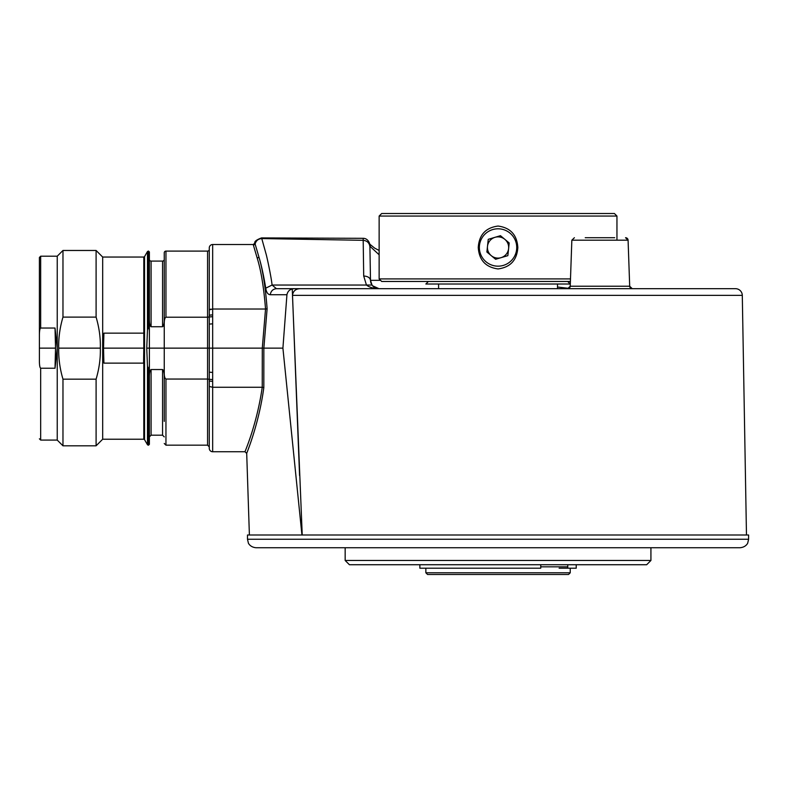 <?xml version="1.0" encoding="UTF-8"?>
<svg xmlns="http://www.w3.org/2000/svg" width="788" height="788" viewBox="0 0 788 788"><rect width="100%" height="100%" fill="white"/><g stroke="black" fill="none" stroke-linecap="round" stroke-linejoin="round"><path stroke-width="1.18" d="M296.781 547.729L279.336 547.729M740.109 547.729L255.982 547.729C249.973 547.187 248.181 542.863 248.358 542.971L247.491 539.238L748.6 539.238L747.733 542.971C747.91 542.863 746.118 547.187 740.109 547.729M748.6 539.238L748.6 534.993L247.491 534.993L247.491 539.238M650.927 560.475L646.682 564.72L349.409 564.72L345.164 560.475L650.927 560.475L650.927 547.729M567.695 281.464L570.236 284.015L425.855 284.015L428.396 281.464M567.764 566.838L540.745 566.838M570.236 572.787L568.542 574.482L427.549 574.482L425.855 572.787L570.236 572.787L570.236 568.197M576.225 564.72L576.225 568.197L567.764 568.197L567.764 564.72M540.745 564.72L540.745 568.197L419.866 568.197L419.866 564.72M567.764 568.197L559.135 568.197M379.136 216.06L381.688 213.518L614.404 213.518L616.955 216.06L379.136 216.06L379.136 278.913L570.492 278.913M498.046 226.048C510.417 227.712 517.007 234.863 517.834 247.491C517.007 260.129 510.407 267.28 498.046 268.935C485.684 267.27 479.084 260.119 478.257 247.491C479.094 234.854 485.684 227.702 498.046 226.048M570.404 281.464L381.688 281.464L379.136 278.913M510.003 233.13A18.685 18.685 0 0 0 483.684 235.533A18.685 18.685 0 0 0 486.088 261.843A18.685 18.685 0 0 0 512.397 259.449A18.685 18.685 0 0 0 510.003 233.13M504.842 239.335A10.618 10.618 0 0 1 506.201 254.288A10.618 10.618 0 0 1 491.249 255.647A10.618 10.618 0 0 1 489.89 240.695A10.618 10.618 0 0 1 504.842 239.335M486.885 252.012L495.613 259.282L507.846 255.657L509.206 242.97L500.469 235.691L488.245 239.325L486.885 252.012M165.953 379.048L165.953 445.171L207.569 445.171L207.569 379.048L165.953 379.048C164.771 378.407 164.209 376.25 164.249 372.586L164.249 252.8A1.694 1.694 0 0 1 165.953 251.096L207.569 251.096A1.694 1.694 0 0 0 209.273 249.402M209.273 315.515L209.273 309.832L209.273 315.2L212.661 314.904L212.661 323.819L209.273 324.114L209.273 348.138L164.249 348.138L164.249 320.105C164.19 323.868 163.618 326.074 162.555 326.734L162.555 261.094A1.694 1.694 0 0 0 164.249 259.39L164.249 275.317M164.249 320.105L164.249 259.39M151.089 261.094L151.089 326.734C150.025 326.025 149.464 323.809 149.385 320.105L149.385 259.39A1.694 1.694 0 0 0 151.089 261.094L162.555 261.094M144.539 439.655L143.8 439.231L143.8 360.549L144.539 348.138L143.8 335.727L143.8 257.046L144.539 256.622L144.539 439.655L147.484 444.747L147.484 366.459L146.745 348.138L147.484 329.808L148.538 327.394C149.09 327.69 149.375 329.433 149.385 332.644L149.385 348.138L146.745 348.138M144.539 256.622L147.484 251.52L148.538 251.096L148.538 327.394M57.238 256.199L57.238 348.138L55.012 368.242L40.671 368.242C39.774 367.641 39.341 364.745 39.4 359.574L39.4 336.703C39.351 331.512 39.774 328.616 40.671 328.035L40.671 256.199L57.238 256.199L62.971 250.466L96.097 250.466L102.676 257.046L102.676 439.231L96.097 445.811L96.097 379.166L62.971 379.166L62.971 445.811L96.097 445.811M96.097 250.466L96.097 317.111C99.189 327.591 100.608 337.934 100.342 348.138C100.608 358.343 99.189 368.685 96.097 379.166M40.671 328.035L55.012 328.035L57.238 348.138L57.238 440.078L62.971 445.811M62.971 379.166C59.868 368.646 58.45 358.304 58.726 348.138C58.45 337.973 59.868 327.631 62.971 317.111L96.097 317.111M62.971 250.466L62.971 317.111M209.273 247.915L209.273 309.832L209.273 247.915A3.398 3.398 0 0 1 212.661 244.516L253.214 244.516L254.859 243.206C254.14 241.611 256.366 239.847 261.517 237.917L363.15 238.311C369.887 238.301 370.508 247.767 369.887 245.176L370.498 280.341C370.025 277.691 367.769 276.253 363.701 276.017L363.169 238.518M249.392 534.993L246.703 453.396L245.009 451.751L212.661 451.751A3.398 3.398 0 0 1 209.273 448.362L209.273 381.077M211.322 314.934L209.273 315.2L209.263 316.953L207.569 317.219L209.263 316.943L209.273 324.114M209.509 309.526L210.8 309.142M254.948 243.433L258.917 257.036C262.729 269.683 265.467 286.94 267.112 308.798L263.852 348.138L262.296 348.138L265.536 309.014L212.661 309.014L209.273 309.832M263.586 389.331L263.744 388.159M299.568 475.538L292.259 288.979M588.626 288.684L567.695 288.684L570.236 286.221L629.691 286.221L628.085 240.182L625.534 237.72A2.551 2.551 0 0 1 628.085 240.182L571.842 240.182L570.236 286.221A2.551 2.551 0 0 1 567.695 288.684L407.169 288.684L567.695 288.684L557.5 288.684L557.5 284.015M629.76 286.743A2.551 2.551 0 0 0 630.055 287.443M630.627 288.113A2.551 2.551 0 0 0 631.178 288.447M583.829 288.684L632.242 288.684A2.551 2.551 0 0 0 632.242 288.684L629.691 286.221L628.085 240.182M612.749 237.72L587.178 237.72M734.268 288.684L735.5 288.684A6.796 6.796 0 0 1 742.296 295.362L292.486 295.362C293.097 291.028 295.677 288.812 300.218 288.684L276.421 288.684L272.077 285.039C271.259 276.933 266.846 256.336 265.94 253.519L261.764 238.567L363.12 240.31C367.169 240.724 369.424 242.901 369.917 246.841L369.877 244.989M245.009 451.751C244.221 453.021 256.74 425.638 262.237 387.263L263.822 387.607C258.671 425.835 245.59 455.72 246.703 453.396M262.956 340.209L262.296 348.138L209.273 348.138L209.273 372.163L212.661 372.458L212.661 387.263L262.237 387.263L262.296 348.138L263.852 348.138L267.112 308.798L265.536 309.014C263.813 287.403 261.055 270.501 257.262 258.326L253.214 244.516M369.887 245.167L370.252 246.526L379.136 254.78M294.594 288.684C290.358 288.792 287.807 290.811 286.93 294.732L270.235 294.732C267.871 294.525 266.374 292.338 265.753 288.181L272.077 285.039L366.44 285.039C369.306 287.315 373.482 288.526 378.989 288.684A8.491 8.491 -88 0 1 372.015 285.039L370.498 280.341L380.555 280.341M371.335 283.877A8.491 8.491 -88 0 1 370.616 281.611M370.577 281.316A8.491 8.491 -88 0 1 370.498 280.341M281.533 288.684L378.989 288.684L372.625 285.808M363.701 276.017L366.44 285.039L372.015 285.039M261.517 238.468L261.764 238.567C258.277 238.843 256.061 240.645 255.115 243.994L253.45 245.344M557.5 287.029L568.897 288.378L557.5 287.029M735.5 288.684L300.218 288.684L735.5 288.684M585.228 237.72L614.699 237.72M577.978 288.684L580.411 288.684M428.475 288.684L543.996 288.684M270.235 294.732C270.914 291.028 272.973 289.009 276.421 288.684L276.421 288.684M265.753 288.181C263.596 275.179 261.311 264.807 258.917 257.036L257.262 258.326M301.942 534.993L282.912 348.138L285.817 309.556M292.486 295.362L302.228 534.993M286.93 294.732L282.912 348.138L263.852 348.138L263.822 387.607M265.536 309.014L267.112 308.798M212.642 316.687L209.263 316.953M164.249 323.691C164.259 319.928 164.82 317.771 165.953 317.219L207.569 317.219L207.569 251.096M209.273 372.527L209.273 381.067L209.263 379.324L212.642 379.58M212.661 381.362L209.273 381.067M212.661 451.751L212.661 387.263L209.273 386.445M209.273 348.138L207.569 348.138L207.569 379.048L209.263 379.324M148.538 421.422L149.385 421.422L149.385 434.464L149.385 376.162C149.444 372.497 150.006 370.291 151.089 369.533L151.089 435.183L162.555 435.183L162.555 369.533C163.618 370.183 164.18 372.399 164.249 376.162L164.249 348.138L149.385 348.138L149.385 444.314L149.385 363.623C149.375 366.834 149.09 368.577 148.538 368.873L147.484 366.459M39.4 336.703L39.4 257.469L39.4 336.703M55.012 368.242L55.534 348.138L39.4 348.138M55.534 348.138L55.012 328.035M100.342 348.138L58.726 348.138M143.8 360.549L143.574 363.13L103.918 363.13L102.676 348.138L103.918 333.147L103.523 348.138L143.8 348.138L143.8 335.727M143.574 363.13L143.8 348.138M103.523 348.138L103.918 363.13M103.918 333.147L143.574 333.147M149.385 332.644L149.385 251.963L149.385 332.644M151.089 326.734L162.555 326.734M149.385 376.162L149.385 320.105M162.555 369.533L151.089 369.533M164.249 421.373L164.249 376.162M149.385 275.268L148.538 275.268M584.795 288.684L588.557 288.684M147.484 329.808L147.484 251.52M379.136 250.456L374.704 248.161L369.818 244.201L370.252 246.526M212.661 244.516L212.661 314.904M212.661 323.819L212.661 372.458M165.953 251.096L165.953 317.219M148.213 251.096L148.213 327.394M148.538 368.873L148.538 445.171L149.385 444.324M148.213 368.873L148.538 445.171M40.671 368.242L40.671 440.078L39.4 438.808M207.569 348.138L207.569 317.219M345.164 547.729L345.164 560.475M438.591 284.015L438.591 288.684M425.855 568.197L425.855 572.787M616.955 240.182L616.955 216.06M742.296 295.362L746.472 534.993M571.842 240.182L574.393 237.72M599.964 288.684L630.695 288.684M207.569 445.171L209.273 446.875M165.953 445.171L164.249 443.477M148.213 445.171L147.484 444.747M40.671 440.078L57.238 440.078M40.671 256.199L39.4 257.469M102.676 439.231L143.8 439.231M102.676 257.046L143.8 257.046M148.538 251.096L149.385 251.943M151.089 435.183L149.385 436.877M162.555 435.183L164.249 436.877"/></g></svg>
